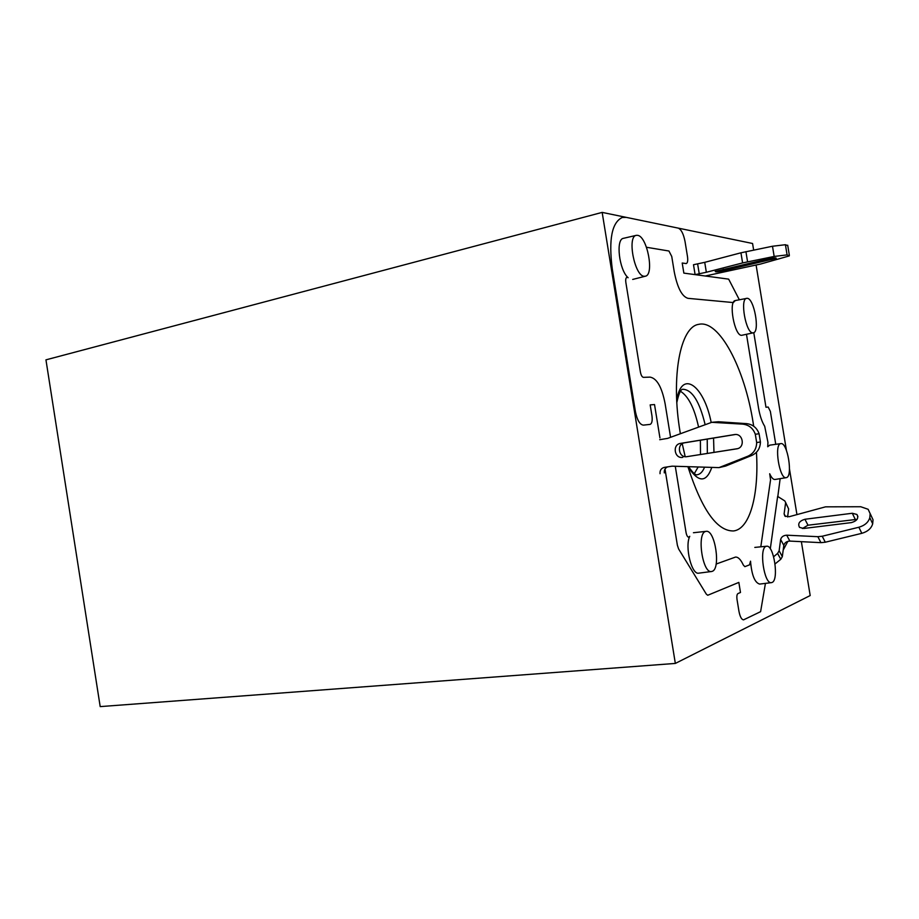 <?xml version="1.0" encoding="UTF-8"?>
<svg xmlns="http://www.w3.org/2000/svg" width="919" height="919" viewBox="0 0 919 919"><rect width="100%" height="100%" fill="white"/><g stroke="black" fill="none" stroke-linecap="round" stroke-linejoin="round"><path stroke-width="1.38" d="M680.359 433.642L680.106 432.114C670.663 376.388 680.393 326.75 698.681 324.361C719.14 319.284 744.689 368.301 753.155 422.809L753.683 426.209M756.44 452.274C759.094 494.399 750.019 529.068 733.557 530.952C717.073 531.285 701.863 509.884 687.929 466.749M685.183 456.674L682.243 443.751M801.368 541.67L810.19 595.546L675.339 663.426L602.163 212.392L752.569 243.489L753.649 250.083M756.107 265.097L786.423 450.367M789.49 469.058L796.922 514.479M753.362 332.804L741.61 335.332C734.488 336.044 728.17 300.95 735.361 300.547L747.204 298.296C754.131 298.227 760.151 332.012 753.362 332.804L752.856 332.85C745.929 333.528 739.669 298.675 746.665 298.319M695.109 274.632L705.264 275.999L760.645 264.029L789.272 255.919L787.089 254.885L774.166 256.447L742.598 262.926L706.343 272.265L704.724 262.34L693.489 264.729L695.109 274.632L706.343 272.265M787.594 516.96L788.651 508.977L784.837 500.947L777.646 496.409L770.294 548.815M602.163 212.392L45.95 359.846L100.194 706.608L675.339 663.426M723.598 270.772C718.095 271.886 715.304 272.116 715.223 271.45L767.813 258.963C773.419 257.814 776.222 257.584 776.222 258.273L723.598 270.772L723.333 269.187M787.778 245.66L785.423 244.718L772.488 246.246L740.944 252.805L704.724 262.34M785.573 503.072L784.114 513.893L784.872 516.076L789.145 516.719L825.526 506.84L860.747 506.737L868.145 509.298L870.144 513.629L869.799 517.684C868.409 522.325 864.756 525.507 858.874 527.242L822.229 536.236L817.864 536.685L786.71 535.191C783.459 535.398 781.437 536.834 780.645 539.487L779.128 550.768L782.322 556.638L780.794 559.28L775.085 563.91M782.322 556.638L783.815 545.369C784.596 542.715 786.607 541.28 789.846 541.084L786.71 535.191M870.144 513.56L873.027 519.763L872.682 523.807C871.304 528.448 867.674 531.619 861.804 533.33L825.285 542.221L820.92 542.658L789.846 541.084M785.573 502.348L788.651 508.977M857.082 519.338L807.996 525.208L802.413 528.505M803.792 528.471L851.408 522.601C857.082 520.901 858.92 518.19 856.922 514.468L852.304 513.261L804.929 519.258C799.335 520.993 797.543 523.704 799.541 527.38L803.792 528.471M779.128 550.768L777.589 553.422L773.649 556.73M765.435 583.381L760.61 611.652L743.563 619.854C741.541 619.601 740.002 616.729 738.945 611.238L737.015 599.418C736.624 596.293 736.923 594.352 737.911 593.594L740.484 592.479L738.842 582.405L707.745 595.259L706.355 594.202L678.624 548.976L677.383 545.277L665 469.069M780.151 478.65L777.819 496.49M775.751 444.325L770.363 411.402L768.169 407.037L765.975 407.255L753.775 332.644M659.934 437.881L654.523 404.555L650.181 404.9L651.95 415.756C652.57 420.695 651.95 423.567 650.112 424.394L643.369 425.129C639.808 424.658 637.166 420.144 635.408 411.597L612.284 269.026C608.504 239.595 611.836 222.409 622.289 217.458L626.287 217.378L678.291 228.13C681.289 229.486 683.541 233.966 685.046 241.571L687.481 256.527C688.021 260.559 687.63 262.914 686.286 263.569L682.208 263.029L683.851 273.115L728.652 279.135L739.336 299.766M636.316 235.344L637.579 235.333C647.171 236.16 654.558 274.712 645.425 276.194L644.23 276.286C634.627 276.274 626.873 236.275 636.316 235.344L623.484 238.32C615.489 238.986 619.153 270.243 628.136 277.71L626.896 277.251C625.816 277.825 625.471 279.583 625.862 282.512L640.371 371.873C641.037 375.308 642.082 377.135 643.495 377.353L650.066 377.123C656.913 378.329 661.921 387.198 665.115 403.717L670.571 437.283M646.494 247.268L668.94 251.013L671.743 256.458L674.247 271.829C677.36 287.67 681.921 296.504 687.952 298.33L733.316 302.569L735.303 300.559M746.481 334.321L758.531 408.013C759.875 415.79 761.931 421.878 764.7 426.29L767.951 442.338L767.721 446.749L769.674 445.175M760.806 546.816L770.559 479.844L769.697 473.756C771.5 477.765 773.281 479.672 775.05 479.477L775.154 479.454M716.131 564.048L735.556 557.063C738.256 556.983 740.852 559.66 743.333 565.07L744.861 566.655L749.513 564.863L750.524 561.176C751.696 575.03 754.74 582.669 759.645 584.082L771.478 582.635C764.149 584.691 758.749 547.988 766.124 546.346L766.641 546.231C773.913 544.68 779.197 580.211 772.029 582.485L771.478 582.635M675.281 466.289L686.034 532.434C686.619 535.467 687.538 537.075 688.768 537.259L689.755 536.294C684.586 546.644 691.685 575.283 698.842 573.146L711.593 571.503C702.564 573.973 696.522 533.054 705.666 531.458L706.183 531.343C715.131 529.505 721.036 568.976 712.156 571.354L711.593 571.503M783.183 550.125L787.836 541.348M680.485 391.287C688.388 396.204 694.396 408.07 698.532 426.898M700.393 440.224L700.496 454.514M698.072 467.128L694.327 473.618M786.354 477.639L786.25 477.662C779.542 479.81 773.787 443.923 780.794 443.624L780.863 443.613C787.537 441.947 793.166 476.766 786.354 477.639M660.037 473.71C659.796 470.344 661.209 468.231 664.265 467.392L672.134 466.174L719.003 467.61L747.951 456.169C753.58 453.538 756.486 449 756.67 442.579L755.315 434.285C753.098 428.243 748.893 424.854 742.713 424.13L711.777 422.315L667.608 438.386L659.716 439.696M682.806 457.363C674.408 459.018 672.042 444.451 680.531 443.395L734.43 434.584C743.172 432.918 745.516 447.794 736.682 448.851L686.964 456.651C678.613 458.305 676.258 443.831 684.701 442.786L735.326 434.503M664.311 472.906C664.035 470.034 665.126 468.024 667.573 466.875M719.623 467.484L725.642 466.059L751.753 455.456C757.359 452.837 760.243 448.334 760.427 441.959L759.083 433.722C756.877 427.726 752.707 424.36 746.561 423.636L718.428 421.752L712.259 422.258M737.452 448.679L686.964 456.651M771.627 258.228L771.868 259.709M787.698 245.212L789.364 255.344M785.423 244.718L787.089 254.885M774.166 256.447L772.488 246.246M745.918 251.645L747.572 261.8M742.598 262.926L740.944 252.805M699.256 273.896L697.636 263.994M852.304 513.261L855.233 519.338M807.996 525.208L804.929 519.258M785.492 516.512L784.114 513.893M870.144 513.629L873.027 519.763M869.799 517.684L872.682 523.807M861.804 533.33L858.874 527.242M822.229 536.236L825.285 542.221M820.92 542.658L817.864 536.685M780.645 539.487L783.815 545.369M777.589 553.422L780.794 559.28M705.091 424.463C699.531 401.477 692.156 389.748 682.978 389.277C680.841 388.978 678.796 393.389 676.832 402.499M676.717 400.305C681.519 368.967 703.931 385.256 711.168 422.418M688.653 466.783C692.823 472.883 695.729 475.525 697.395 474.709C700.312 474.181 702.667 471.734 704.482 467.357M707.354 453.435L707.228 439.098M713.558 438.064L713.971 452.389M711.731 467.622C706.183 482.946 698.291 482.659 688.044 466.76M721.702 466.841L725.642 466.059M751.753 455.456L747.951 456.169M760.427 441.959L756.67 442.579M759.083 433.722L755.315 434.285M742.713 424.13L746.561 423.636M718.428 421.752L714.431 422.223M684.701 442.786L680.531 443.395M857.921 516.57L856.922 514.468M786.25 477.662L775.05 479.477M645.425 276.194L632.697 279.433M706.183 531.343L693.431 532.733M766.641 546.231L754.809 547.414M780.863 443.613L769.628 445.175"/></g></svg>
